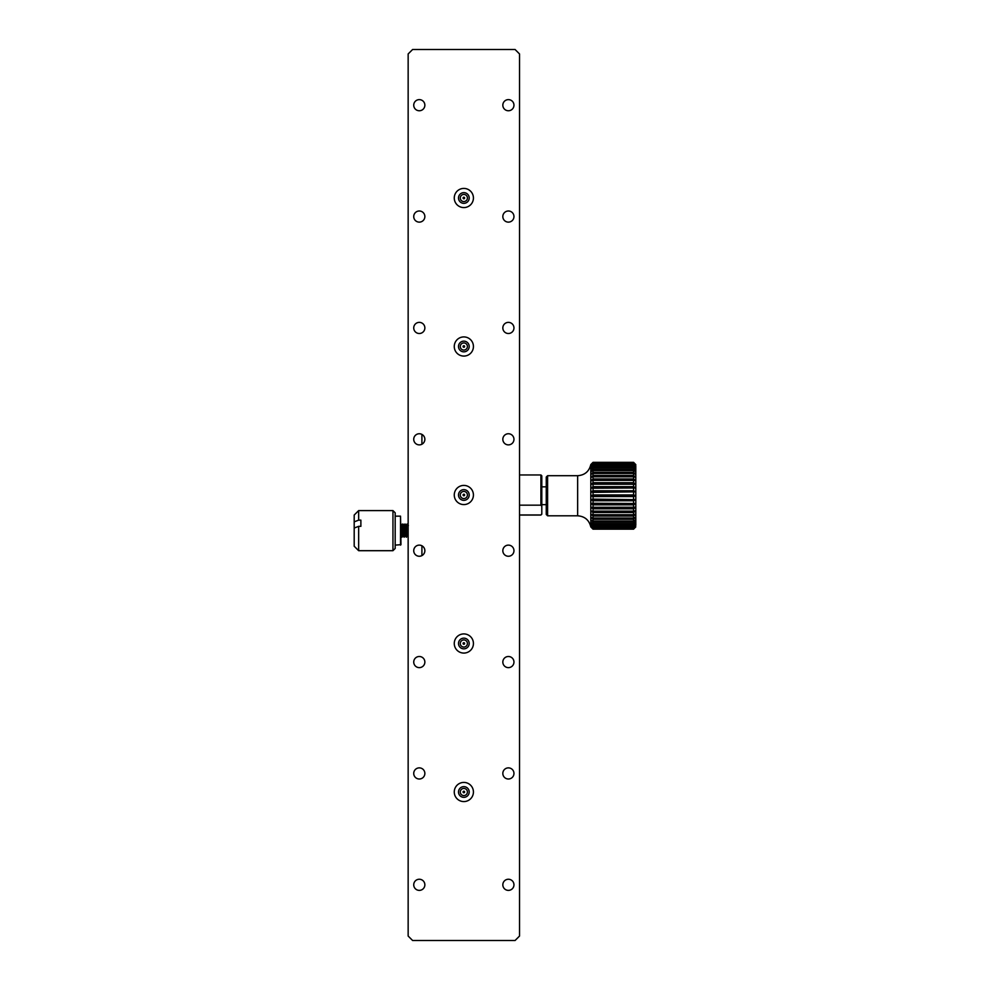 <?xml version="1.0" encoding="UTF-8"?>
<svg xmlns="http://www.w3.org/2000/svg" width="990" height="990" viewBox="0 0 990 990"><rect width="100%" height="100%" fill="white"/><g stroke="black" fill="none" stroke-linecap="round" stroke-linejoin="round"><path stroke-width="1.49" d="M546.257 504.665L541.802 504.665M541.802 506.311L540.911 505.16L540.911 474.953L541.802 475.844L541.802 514.157L540.911 515.048L519.527 515.048M541.802 513.822L540.911 515.048M540.911 505.16L519.527 505.16M519.527 514.973L540.911 514.973M358.652 510.593L358.652 520.146L360.88 520.146L360.88 526.346L358.652 526.346L358.652 550.688L392.956 550.688L392.956 510.593L358.652 510.593L354.197 515.048L354.197 521.841L358.652 520.146M358.652 526.346L354.197 528.041L354.197 546.232L358.652 550.688M392.956 510.593L395.183 512.82L395.183 548.46L392.956 550.688M354.197 521.841L354.197 528.041M360.88 520.146L360.88 526.346M400.529 545.119L400.529 516.161L400.975 544.673L395.183 545.119M400.975 532.434L401.383 537.186L401.717 534.872M402.497 524.094L401.73 525.405L402.769 535.763L404.155 537.211L402.522 524.069L403.895 535.404M402.794 525.814L403.041 524.069L403.932 525.566L404.96 535.714L406.383 537.211L405.306 524.094L406.11 535.404M408.152 532.335L406.964 524.069L408.152 537.05M408.387 525.566L407.496 524.069L407.224 525.876M408.152 537.211L407.187 535.714L405.306 524.094L404.601 532.756M401.42 537.211L400.975 524.131M401.049 533.783L401.396 528.351M403.19 532.682L403.487 528.499M405.405 532.744L405.714 528.536M407.187 535.714L406.42 537.186M407.632 532.793L407.942 528.536M463.84 201.564A3.564 3.564 0 0 0 466.933 196.218A3.564 3.564 0 0 0 460.758 196.218A3.564 3.564 0 0 0 463.84 201.564M463.84 350.064A3.564 3.564 0 0 0 466.933 344.718A3.564 3.564 0 0 0 460.758 344.718A3.564 3.564 0 0 0 463.84 350.064M463.84 498.564A3.564 3.564 0 0 0 466.933 493.218A3.564 3.564 0 0 0 460.758 493.218A3.564 3.564 0 0 0 463.84 498.564M463.84 647.064A3.564 3.564 0 0 0 466.933 641.718A3.564 3.564 0 0 0 460.758 641.718A3.564 3.564 0 0 0 463.84 647.064M463.84 795.564A3.564 3.564 0 0 0 466.933 790.218A3.564 3.564 0 0 0 460.758 790.218A3.564 3.564 0 0 0 463.84 795.564M463.84 198.78A0.78 0.78 0 0 1 463.171 197.604A0.78 0.78 0 0 1 464.52 197.604A0.78 0.78 0 0 1 463.84 198.78M463.84 347.28A0.78 0.78 0 0 1 463.171 346.104A0.78 0.78 0 0 1 464.52 346.104A0.78 0.78 0 0 1 463.84 347.28M463.84 495.78A0.78 0.78 0 0 1 463.171 494.604A0.78 0.78 0 0 1 464.52 494.604A0.78 0.78 0 0 1 463.84 495.78M463.84 644.28A0.78 0.78 0 0 1 463.171 643.104A0.78 0.78 0 0 1 464.52 643.104A0.78 0.78 0 0 1 463.84 644.28M463.84 792.78A0.78 0.78 0 0 1 463.171 791.604A0.78 0.78 0 0 1 464.52 791.604A0.78 0.78 0 0 1 463.84 792.78M419.29 110.756A5.569 5.569 0 0 0 424.116 102.403A5.569 5.569 0 0 0 414.476 102.403A5.569 5.569 0 0 0 419.29 110.756M508.39 222.131A5.569 5.569 0 0 0 513.216 213.778A5.569 5.569 0 0 0 503.576 213.778A5.569 5.569 0 0 0 508.39 222.131M419.29 222.131A5.569 5.569 0 0 0 424.116 213.778A5.569 5.569 0 0 0 414.476 213.778A5.569 5.569 0 0 0 419.29 222.131M508.39 333.506A5.569 5.569 0 0 0 513.216 325.153A5.569 5.569 0 0 0 503.576 325.153A5.569 5.569 0 0 0 508.39 333.506M419.29 333.506A5.569 5.569 0 0 0 424.116 325.153A5.569 5.569 0 0 0 414.476 325.153A5.569 5.569 0 0 0 419.29 333.506M508.39 444.881A5.569 5.569 0 0 0 513.216 436.528A5.569 5.569 0 0 0 503.576 436.528A5.569 5.569 0 0 0 508.39 444.881M419.29 444.881A5.569 5.569 0 0 0 424.116 436.528A5.569 5.569 0 0 0 414.476 436.528A5.569 5.569 0 0 0 419.29 444.881M408.152 53.955L412.607 49.5L515.072 49.5L519.527 53.955L519.527 936.045L515.072 940.5L412.607 940.5L408.152 936.045L408.152 53.955M419.29 890.381A5.569 5.569 0 0 0 424.116 882.028A5.569 5.569 0 0 0 414.476 882.028A5.569 5.569 0 0 0 419.29 890.381M508.39 890.381A5.569 5.569 0 0 0 513.216 882.028A5.569 5.569 0 0 0 503.576 882.028A5.569 5.569 0 0 0 508.39 890.381M419.29 779.006A5.569 5.569 0 0 0 424.116 770.653A5.569 5.569 0 0 0 414.476 770.653A5.569 5.569 0 0 0 419.29 779.006M508.39 779.006A5.569 5.569 0 0 0 513.216 770.653A5.569 5.569 0 0 0 503.576 770.653A5.569 5.569 0 0 0 508.39 779.006M419.29 667.631A5.569 5.569 0 0 0 424.116 659.278A5.569 5.569 0 0 0 414.476 659.278A5.569 5.569 0 0 0 419.29 667.631M508.39 667.631A5.569 5.569 0 0 0 513.216 659.278A5.569 5.569 0 0 0 503.576 659.278A5.569 5.569 0 0 0 508.39 667.631M419.29 556.256A5.569 5.569 0 0 0 424.116 547.903A5.569 5.569 0 0 0 414.476 547.903A5.569 5.569 0 0 0 419.29 556.256M508.39 556.256A5.569 5.569 0 0 0 513.216 547.903A5.569 5.569 0 0 0 503.576 547.903A5.569 5.569 0 0 0 508.39 556.256M508.39 110.756A5.569 5.569 0 0 0 513.216 102.403A5.569 5.569 0 0 0 503.576 102.403A5.569 5.569 0 0 0 508.39 110.756M463.84 207.578A9.578 9.578 0 0 0 472.143 193.211A9.578 9.578 0 0 0 455.549 193.211A9.578 9.578 0 0 0 463.84 207.578M463.84 356.078A9.578 9.578 0 0 0 472.143 341.711A9.578 9.578 0 0 0 455.549 341.711A9.578 9.578 0 0 0 463.84 356.078M463.84 504.578A9.578 9.578 0 0 0 472.143 490.211A9.578 9.578 0 0 0 455.549 490.211A9.578 9.578 0 0 0 463.84 504.578M463.84 653.078A9.578 9.578 0 0 0 472.143 638.711A9.578 9.578 0 0 0 455.549 638.711A9.578 9.578 0 0 0 463.84 653.078M463.84 801.578A9.578 9.578 0 0 0 472.143 787.211A9.578 9.578 0 0 0 455.549 787.211A9.578 9.578 0 0 0 463.84 801.578M519.527 496.596L519.527 495.124M519.527 581.6L519.527 580.301M519.527 631.001L519.527 629.516M519.527 632.721L519.527 631.249M519.527 628.019L519.527 626.559M519.527 627.611L519.527 625.098M519.527 715.547L519.527 714.161M519.527 766.371L519.527 764.899M519.527 760.221L519.527 758.946M519.527 809.201L519.527 807.716M519.527 804.709L519.527 803.633M519.527 853.751L519.527 852.266M519.527 850.794L519.527 849.828M519.527 848.368L519.527 847.564M519.527 895.405L519.527 892.448M519.527 409.971L519.527 408.499M519.527 360.719L519.527 359.259M519.527 360.311L519.527 357.798M519.527 274.601L519.527 273.116M519.527 276.321L519.527 274.849M519.527 271.248L519.527 268.661M519.527 231.771L519.527 230.299M519.527 225.621L519.527 223.988M519.527 187.221L519.527 185.749M519.527 181.455L519.527 180.465M519.527 142.671L519.527 141.199M519.527 137.994L519.527 137.028M519.527 135.568L519.527 134.764M519.527 93.109L519.527 90.548M463.84 203.346A5.346 5.346 0 0 0 468.48 195.327A5.346 5.346 0 0 0 459.212 195.327A5.346 5.346 0 0 0 463.84 203.346M463.84 351.846A5.346 5.346 0 0 0 468.48 343.827A5.346 5.346 0 0 0 459.212 343.827A5.346 5.346 0 0 0 463.84 351.846M463.84 500.346A5.346 5.346 0 0 0 468.48 492.327A5.346 5.346 0 0 0 459.212 492.327A5.346 5.346 0 0 0 463.84 500.346M463.84 648.846A5.346 5.346 0 0 0 468.48 640.827A5.346 5.346 0 0 0 459.212 640.827A5.346 5.346 0 0 0 463.84 648.846M463.84 797.346A5.346 5.346 0 0 0 468.48 789.327A5.346 5.346 0 0 0 459.212 789.327A5.346 5.346 0 0 0 463.84 797.346M519.527 494.876L519.527 493.725M519.527 541.901L519.527 540.75M519.527 720.101L519.527 718.95M519.527 764.651L519.527 763.5M519.527 761.31L519.527 760.32M519.527 898.301L519.527 897.15M519.527 452.801L519.527 451.65M519.527 230.051L519.527 228.9M519.527 226.71L519.527 224.507M519.527 185.501L519.527 184.35M519.527 137.697L519.527 135.259M519.527 96.401L519.527 95.25M421.913 434.4L421.913 444.225M421.913 545.775L421.913 555.6M633.575 462.367L635.803 464.632L633.575 462.342L593.035 462.342L633.575 462.342M633.575 462.788L635.803 465.114L633.575 462.466L593.035 462.466L633.575 462.466M633.575 463.741L635.803 466.092L633.575 463.097L593.035 463.097L593.035 463.741L633.575 463.741L633.575 463.097M633.575 465.189L635.803 467.54L635.803 466.092L633.575 464.236L593.035 464.236L593.035 465.189L633.575 465.189L633.575 464.236M633.575 467.119L635.803 469.421L635.803 467.54L633.575 465.869L593.035 465.869L593.035 467.119L633.575 467.119L633.575 465.869M633.575 469.507L635.803 471.723L635.803 469.421L633.575 467.985L593.035 467.985L593.035 469.507L633.575 469.507L633.575 467.985M633.575 472.304L635.803 474.408L635.803 471.723L633.575 470.535L593.035 470.535L593.035 472.304L633.575 472.304L633.575 470.535M633.575 475.472L635.803 477.428L635.803 474.408L633.575 473.48L593.035 473.48L593.035 475.472L633.575 475.472L633.575 473.48M633.575 478.95L635.803 480.732L635.803 477.428L633.575 476.772L593.035 476.772L593.035 478.95L633.575 478.95L633.575 476.772M633.575 482.712L635.803 484.271L635.803 480.732L633.575 480.373L593.035 480.373L593.035 482.712L633.575 482.712L633.575 480.373M633.575 486.659L635.803 487.996L635.803 484.271L593.035 484.209L593.035 486.659L633.575 486.659L633.575 484.209M633.575 490.768L635.803 491.844L635.803 487.996L593.035 488.231L593.035 490.768L633.575 490.768L633.575 488.231M633.575 529.044L635.803 526.878L633.575 529.167L635.803 526.878L633.575 529.143L593.035 529.167L591.253 527.311L593.035 529.044L633.575 528.71L593.035 529.044M635.803 526.878L633.575 528.71M633.575 528.413L633.575 527.769L593.035 527.769L593.035 528.413L633.575 528.413L635.803 525.418L633.575 527.769M633.575 527.274L633.575 526.321L593.035 526.321L593.035 527.274L633.575 527.274L635.803 525.418L635.803 523.97L633.575 526.321M633.575 525.628L633.575 524.391L593.035 524.391L593.035 525.628L633.575 525.628L635.803 523.97L635.803 522.089L633.575 524.391M633.575 523.524L633.575 522.002L593.035 522.002L593.035 523.524L633.575 523.524L635.803 522.089L635.803 519.787L633.575 522.002M633.575 520.975L633.575 519.206L593.035 519.206L593.035 520.975L633.575 520.975L635.803 519.787L635.803 517.102L633.575 519.206M633.575 518.03L633.575 516.038L593.035 516.038L593.035 518.03L633.575 518.03L635.803 517.102L635.803 514.082L633.575 516.038M633.575 514.738L633.575 512.548L593.035 512.548L593.035 514.738L633.575 514.738L635.803 514.082L635.803 510.778L633.575 512.548M633.575 511.137L633.575 508.798L593.035 508.798L593.035 511.137L633.575 511.137L635.803 510.778L635.803 507.239L633.575 508.798M633.575 507.301L633.575 504.838L593.035 504.838L593.035 507.301L635.803 507.239L635.803 503.514L633.575 504.838M633.575 503.279L633.575 500.742L593.035 500.742L593.035 503.279L635.803 503.514L635.803 499.665L633.575 500.742M633.575 499.133L633.575 496.559L593.035 496.559L593.035 499.133L635.803 499.665L635.803 495.755L633.575 496.559M633.575 494.95L635.803 495.755L635.803 491.844L593.035 492.364L593.035 494.95L633.575 494.95L633.575 492.364M590.807 526.94C589.124 520.035 584.731 516.322 577.64 515.802L577.64 475.707C584.731 475.188 589.124 471.475 590.807 464.57L590.807 526.94L593.035 529.167L633.575 529.167M593.035 528.71L591.253 526.853L593.035 528.413M593.035 527.769L591.253 525.888L593.035 527.274M593.035 526.321L591.253 524.44L593.035 525.628M593.035 524.391L591.253 522.547L593.035 523.524M593.035 522.002L591.253 520.233L593.035 520.975M593.035 519.206L591.253 517.523L593.035 518.03M593.035 516.038L591.253 514.478L593.035 514.738M593.035 512.548L591.253 511.137L593.035 511.137M593.035 508.798L591.253 507.548L593.035 507.301M593.035 504.838L591.253 503.774L593.035 503.279M593.035 500.742L591.253 499.876L593.035 499.133M593.035 496.559L591.253 495.916L593.035 494.95M593.035 492.364L591.253 491.956L593.035 490.768M593.035 488.231L591.253 488.045L593.035 486.659M593.035 484.209L591.253 484.259L593.035 482.712M593.035 480.373L591.253 480.657L593.035 478.95M593.035 476.772L591.253 477.291L593.035 475.472M593.035 473.48L591.253 474.222L593.035 472.304M593.035 470.535L591.253 471.488L593.035 469.507M593.035 467.985L591.253 469.136L593.035 467.119M593.035 465.869L591.253 467.206L593.035 465.189M593.035 464.236L591.253 465.721L593.035 463.741M593.035 463.097L591.253 464.718L593.035 462.788M593.035 462.466L591.253 464.199L593.035 462.367M547.594 515.802L546.257 514.466L546.257 477.044L547.594 475.707L547.594 515.802L577.64 515.802M591.253 495.755L635.803 495.755M591.253 491.844L635.803 491.844M591.253 499.665L635.803 499.665M591.253 503.514L635.803 503.514M591.253 487.996L635.803 487.996M546.257 486.845L541.802 486.845M540.911 474.953L519.527 474.953M400.529 516.161L395.183 516.161M404.192 537.174L405.046 535.714M402.014 537.186L402.843 535.763M401.049 524.094L401.804 525.405M401.383 537.186L400.727 536.036M404.712 524.094L403.846 525.566M406.927 524.106L406.073 525.566M590.807 464.57L593.035 462.342M577.64 475.707L547.594 475.707"/></g></svg>
